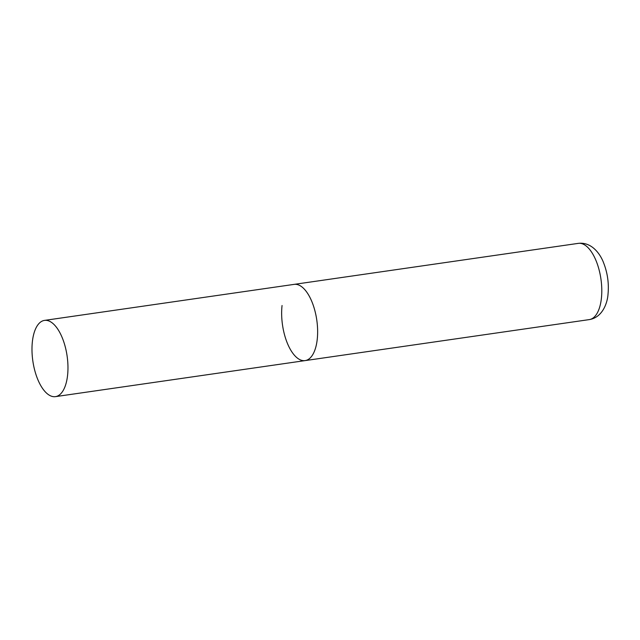 <?xml version="1.0" encoding="UTF-8"?>
<svg xmlns="http://www.w3.org/2000/svg" width="640" height="640" viewBox="0 0 640 640"><rect width="100%" height="100%" fill="white"/><g stroke="black" fill="none" stroke-linecap="round" stroke-linejoin="round"><path stroke-width="0.96" d="M44.48 320.4A38.512 17.312 -98.2 0 0 32 351A38.512 17.312 -98.2 0 0 46.136 392.728A38.512 17.312 -98.2 0 0 55.48 396.632A38.512 17.312 -98.2 0 0 67.952 366.024A38.512 17.312 -98.2 0 0 53.816 324.304A38.512 17.312 -98.2 0 0 44.48 320.4L578.296 243.368A38.512 17.312 81.8 0 1 595.904 260.32A38.512 17.312 81.8 0 1 601.384 298.464A38.512 17.312 81.8 0 1 589.296 319.6L305.136 360.6A38.512 17.312 -98.2 0 0 317.616 330A38.512 17.312 -98.2 0 0 303.472 288.28A38.512 17.312 -98.2 0 0 294.136 284.376A38.512 17.312 81.8 0 1 311.744 301.32A38.512 17.312 81.8 0 1 317.224 339.464A38.512 17.312 81.8 0 1 305.136 360.6A38.512 17.312 81.8 0 1 287.536 343.656A38.512 17.312 81.8 0 1 282.056 305.512M589.296 319.6C603.272 317.336 607.576 301.52 608 294.408C609.048 283.664 607.616 273.224 603.696 263.08C600.84 255.128 592.344 241.696 578.296 243.368M305.136 360.6L55.48 396.632"/></g></svg>
